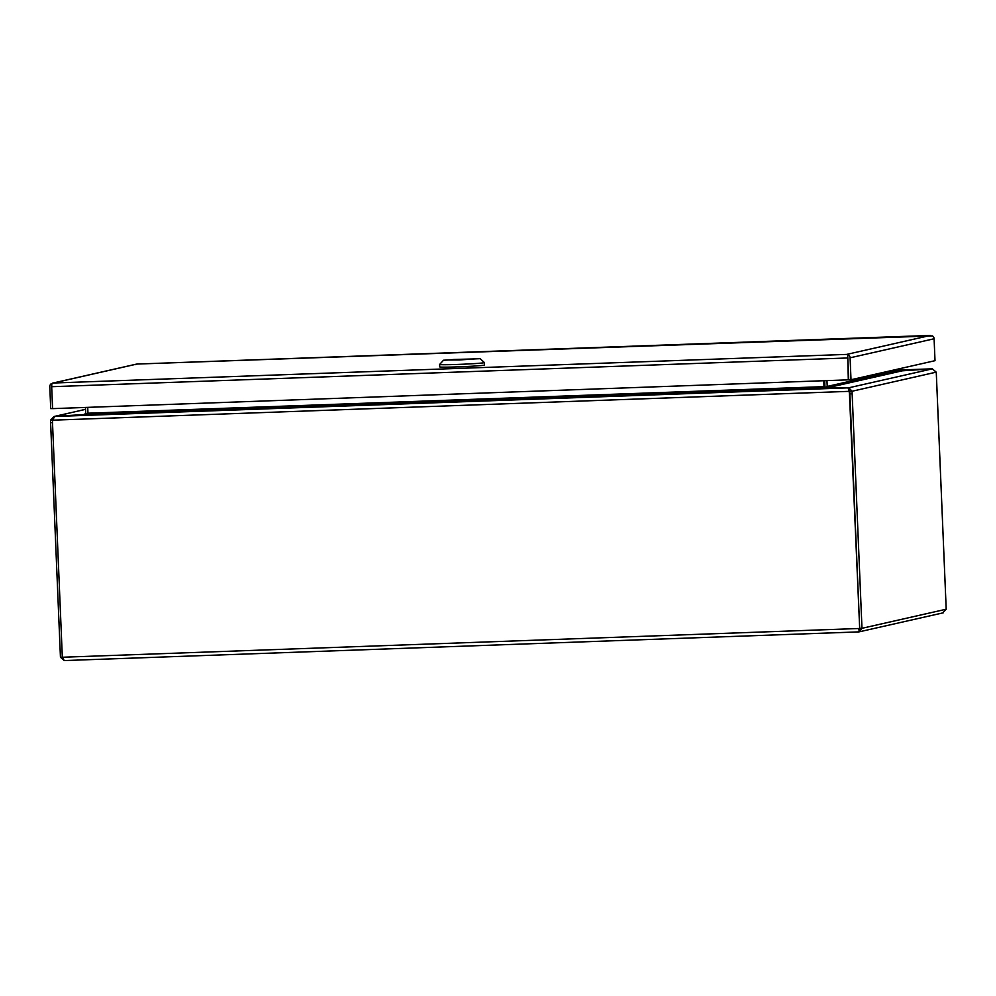 <?xml version="1.0" encoding="UTF-8"?>
<svg xmlns="http://www.w3.org/2000/svg" width="996" height="996" viewBox="0 0 996 996"><rect width="100%" height="100%" fill="white"/><g stroke="black" fill="none" stroke-linecap="round" stroke-linejoin="round"><path stroke-width="1.49" d="M942.689 612.876L946.2 609.216L861.976 628.314L858.888 631.887L859.287 628.488L62.325 657.248L64.242 660.56L60.445 657.236L62.325 657.173M858.888 631.887L64.192 660.572L858.888 631.887L859.523 628.7M943.349 612.789L858.988 631.887M823.754 380.808L824.003 386.834L826.605 387.768A773.942 25.261 -2.4 0 0 846.899 387.83L848.106 387.855L849.04 391.44A10.184 10.022 77.2 0 1 849.451 393.93L859.685 628.401L858.789 629.572L859.697 628.401L861.976 628.314L852.14 393.744A10.184 1.78 -92.1 0 1 852.09 391.241L849.812 391.316A10.184 1.78 87.9 0 0 849.862 393.831L859.685 628.401L849.862 393.831A10.184 10.022 -102.8 0 0 849.439 391.341L848.106 387.855L54.568 416.49L52.701 420.175L849.439 391.341M62.325 657.248L52.502 422.69A10.184 10.022 77.2 0 1 52.701 420.175M52.713 420.088L50.559 420.163A10.184 1.78 87.9 0 0 50.609 422.678L60.445 657.236M936.215 372.155L932.368 368.844L848.754 387.805L852.09 391.241L936.215 372.155A10.184 1.78 -92.1 0 1 936.365 374.645L946.2 609.216M50.559 420.163L54.108 416.49L85.556 409.356M85.556 409.294L54.12 416.627M848.841 389.959L848.754 387.805L847.247 387.818A773.942 25.261 -2.4 0 0 827.937 387.681L902.364 370.798L900.683 369.964L931.982 368.831L900.683 369.964A1.183 1.158 77.2 0 1 900.67 369.777L900.608 368.495M54.568 416.49L56.386 416.365A773.942 25.261 -2.4 0 0 85.046 414.535L87.972 413.402L87.723 407.364M87.586 413.639L85.706 413.39L84.112 414.523A773.942 25.261 -2.4 0 0 56.15 416.353L54.108 416.49M901.841 370.773A773.942 25.261 -2.4 0 1 930.09 368.968L931.92 368.869M848.841 390.133L849.812 391.316M902.364 370.798A773.942 25.261 -2.4 0 0 930.326 368.968L932.368 368.844M85.706 413.39A1.183 1.158 -102.8 0 0 85.718 413.191L85.469 407.439M827.937 387.78L827.24 386.622A1.183 1.158 -102.8 0 1 827.215 386.436L826.966 380.684M825.037 387.382L827.24 386.622M824.999 387.083A3.498 3.449 77.2 0 1 824.925 386.523L824.688 380.771M824.165 380.783L824.414 387.07M136.34 364.138L52.614 383.124L53.286 383.024L51.829 383.721L51.68 386.709L52.601 408.634L851.007 379.737L935.007 360.689L934.099 338.765A3.498 3.449 -102.8 0 0 932.418 335.901L136.888 364.063A3.498 3.449 -102.8 0 0 136.888 364.063L53.298 383.024A3.498 3.449 77.2 0 1 53.311 383.024L846.712 354.402A3.498 3.449 77.2 0 1 846.712 354.402L848.418 354.95L847.733 356.107L848.729 379.825L847.795 357.763M848.418 354.95A3.498 3.449 77.2 0 1 850.086 357.813L851.007 379.737M847.795 357.9L848.318 379.912M52.601 408.559L50.721 408.621L49.8 386.697A3.498 3.449 77.2 0 1 51.232 383.721L51.73 384.431M847.546 355.012L846.712 354.402L930.488 335.428M136.888 364.063L135.232 364.661M53.286 383.024L51.232 383.721M439.634 364.461L439.734 366.901A22.398 0.735 -2.4 0 0 458.222 366.852A22.398 0.735 -2.4 0 0 484.504 365.022L484.405 362.581A22.398 0.735 177.6 0 1 458.123 364.411A22.398 0.735 177.6 0 1 439.634 364.461A22.398 0.735 177.6 0 1 439.647 364.436L443.544 360.203L480.147 358.672L443.544 360.203M459.629 359.954L474.569 358.921L453.666 359.481L449.134 359.992L459.629 359.954M480.147 358.672L484.392 362.556A22.398 0.735 177.6 0 1 484.405 362.581M849.451 393.93L852.14 393.744M50.609 422.678L52.489 422.603M85.046 414.535L826.605 387.768M87.959 413.203L824.003 386.647M827.215 386.436L900.67 369.777M850.086 357.813L934.099 338.765M51.68 386.709L847.397 357.987M136.85 364.063L930.389 335.428"/></g></svg>
